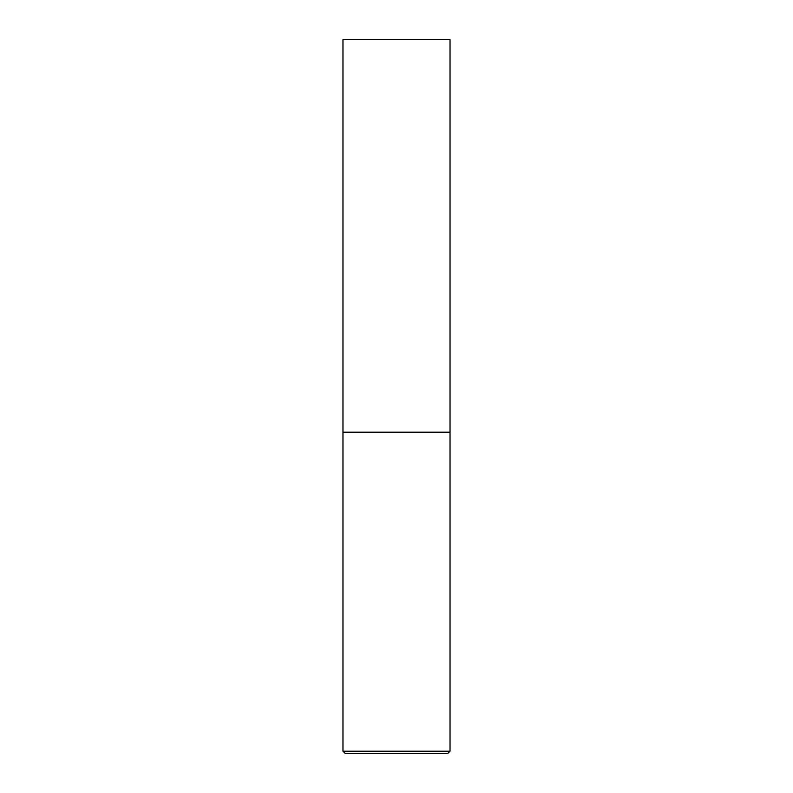 <?xml version="1.0" encoding="UTF-8"?>
<svg xmlns="http://www.w3.org/2000/svg" width="793" height="793" viewBox="0 0 793 793"><rect width="100%" height="100%" fill="white"/><g stroke="black" fill="none" stroke-linecap="round" stroke-linejoin="round"><path stroke-width="0.59" stroke-dasharray="3.96 2.97" d="M396.5 432.185L450.027 432.185L396.5 432.185M345.114 753.35L447.886 753.35M450.027 39.65L342.972 39.65M342.972 751.209L450.027 751.209"/><path stroke-width="1.19" d="M450.027 751.209L450.027 432.185L342.972 432.185L450.027 432.185L450.027 39.65L342.972 39.65L342.972 751.209L345.114 753.35L447.886 753.35L450.027 751.209L342.972 751.209"/></g></svg>
